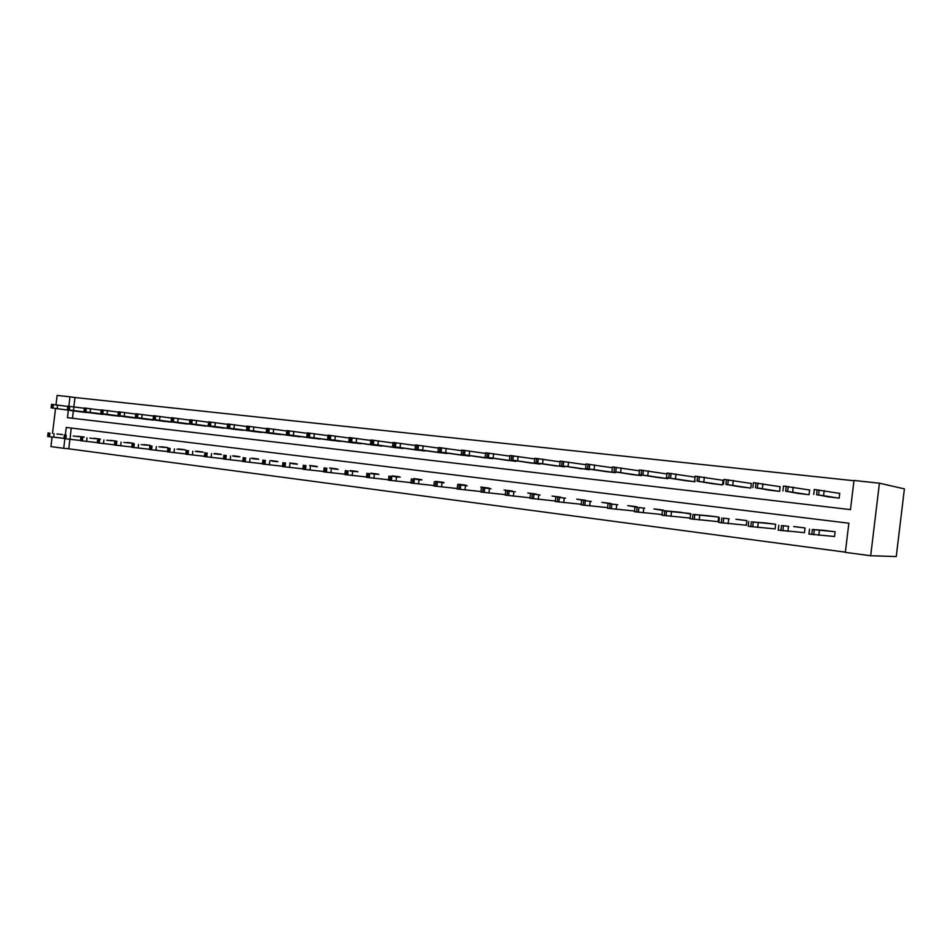 <?xml version="1.0" encoding="UTF-8"?>
<svg xmlns="http://www.w3.org/2000/svg" width="952" height="952" viewBox="0 0 952 952"><rect width="100%" height="100%" fill="white"/><g stroke="black" fill="none" stroke-linecap="round" stroke-linejoin="round"><path stroke-width="1.43" d="M69.912 439.312L68.758 448.808L63.713 448.297L50.908 446.595L52.074 437.039M65.355 434.838L66.259 427.424L848.851 523.219L845.34 552.374L870.687 555.742L896.248 556.575L904.4 488.888L879.422 483.188L853.992 480.474L850.481 509.617L67.437 417.678L68.342 410.205M68.758 448.808L845.364 552.148M71.281 428.031L70.388 435.409M833.559 536.428L834.535 536.559L835.118 531.751L823.468 530.323M803.536 532.584L804.488 532.715L805.059 527.955L793.659 526.563M774.143 528.836L775.083 528.955L775.642 524.255L764.504 522.874M745.392 525.147L746.308 525.266L746.868 520.625L735.956 519.268M717.249 521.553L718.141 521.672L718.701 517.067L708.014 515.746M691.057 514.116L680.656 512.295M689.688 518.031L661.938 515.234L662.509 510.546L671.505 511.652L670.934 516.353M664.056 510.677L653.869 508.915M637.602 507.309L627.63 505.607M611.696 504.013L601.914 502.358M586.301 500.776L576.722 499.181M561.418 497.622L552.029 496.063M537.035 494.516L527.813 493.005M513.116 491.482L504.084 490.018M489.661 488.507L480.796 487.079M466.658 485.591L457.96 484.199M444.096 482.723L435.552 481.367M421.95 479.927L413.573 478.594M400.221 477.166L391.998 475.869M378.884 474.465L370.816 473.203M357.952 471.811L350.027 470.574M337.389 469.205L329.606 468.003M317.195 466.658L309.555 465.468M297.369 464.148L289.86 462.981M277.889 461.672L270.511 460.542M258.742 459.257L251.495 458.15M239.94 456.877L232.812 455.794M221.447 454.532L214.45 453.473M203.276 452.236L196.398 451.188M185.414 449.975L178.643 448.951M167.85 447.761L161.197 446.75M150.583 445.572L144.038 444.584M133.589 443.43L127.151 442.454M116.882 441.312L110.551 440.359M100.448 439.229L94.212 438.301M84.276 437.194L78.135 436.278M853.968 480.748L74.982 397.531L73.851 406.849M73.364 410.883L72.471 418.261M827.514 496.754L839.164 498.134L839.747 493.326L838.771 493.219M797.669 493.362L809.057 494.707L809.64 489.959L808.676 489.852M768.454 490.042L779.605 491.363L780.176 486.662L779.248 486.555M739.871 486.805L750.795 488.078L751.354 483.438L750.438 483.33M711.894 483.616L722.58 484.877L723.139 480.272L722.235 480.177M694.079 481.629L666.471 477.69L667.043 473.001L694.639 477.083M695.055 480.986L694.96 481.736L684.488 480.546M667.995 477.963L667.911 478.654L657.665 477.487M641.505 474.988L641.422 475.643L631.39 474.477M615.551 472.085L615.48 472.692L605.639 471.549M590.121 469.229L580.399 468.705M565.19 466.42L555.67 465.897M540.76 463.672L531.43 463.112M516.805 460.982L507.654 460.435M493.315 458.328L484.342 457.757M470.264 455.734L461.47 455.175M447.666 453.188L439.039 452.628M425.484 450.677L417.024 450.118M403.719 448.225L395.413 447.642M382.359 445.81L374.195 445.25M361.379 443.442L353.382 442.882M340.792 441.109L332.938 440.55M320.574 438.824L312.851 438.277M300.701 436.587L293.121 436.028M281.197 434.374L273.748 433.826M262.026 432.208L254.708 431.661M243.188 430.078L235.989 429.53M224.672 427.983L217.603 427.448M206.477 425.913L199.527 425.389M188.579 423.89L181.749 423.366M170.991 421.903L164.28 421.379M153.689 419.939L147.084 419.427M136.683 418.011L130.186 417.5M119.94 416.119L113.55 415.607M103.482 414.251L97.187 413.751M87.275 412.418L81.099 411.918M55.978 404.826L57.12 395.425L69.972 396.794L68.83 406.23M74.982 397.531L69.972 396.794M55.537 408.503L52.515 433.398M64.879 438.705L63.713 448.297M870.687 555.742L879.422 483.188M839.735 493.398L814.198 489.459M828.478 496.92L818.542 494.921L838.188 498.027M817.292 494.933L826.146 496.075L817.292 494.933M834.142 531.632L812.342 529.49L824.444 530.407M834.547 536.5L808.831 534.036M819.493 530.276L813.127 529.479L819.493 530.276M809.628 490.018L783.448 486.032M798.609 493.517L785.638 491.184L808.105 494.6M786.614 491.458L795.467 492.6L786.626 491.434M780.176 486.722L753.389 482.676M769.383 490.197L757.352 487.971L778.677 491.256M756.626 488.055L765.444 489.221L756.626 488.031M804.107 527.836L794.611 526.646M804.488 532.668L778.129 530.097M788.732 526.397L782.496 525.611L788.732 526.397M774.714 524.135L753.246 522.029L765.432 522.957M775.083 528.907L748.165 526.289L748.748 521.446M758.649 522.588L752.556 521.827L758.649 522.588M751.342 483.485L723.984 479.392M740.775 486.948L725.9 484.413L749.878 487.983M727.292 484.723L736.134 485.889L727.304 484.699M723.127 480.32L695.198 476.178M712.774 483.759L697.019 481.129L721.687 484.77M698.601 481.474L707.467 482.64L698.601 481.438M685.357 480.641L666.471 477.69M670.529 478.285L679.419 479.451L670.529 478.285M745.952 520.506L736.86 519.364M746.308 525.23L718.784 522.493M729.22 518.876L723.27 518.126L729.22 518.876M717.808 516.96L692.996 514.413L708.907 515.829M718.141 521.636L690.057 518.804M700.446 515.246L694.603 514.52L700.446 515.246M662.509 510.546L681.537 512.378M690.248 513.473L671.505 511.652M672.291 511.688L666.543 510.974L672.291 511.688M666.924 473.953L639.47 469.919L638.994 474.608L658.51 477.583M638.911 474.56L667.054 478.558M643.052 475.167L651.953 476.333L643.052 475.167M663.258 510.07L654.726 508.999M662.033 514.52L634.425 511.712L634.984 507.071M644.73 508.201L639.078 507.511L644.73 508.201M639.363 470.812L612.481 466.944M632.211 474.596L615.754 471.918L640.589 475.548M616.146 472.109L625.071 473.287L616.158 472.085M636.817 506.738L628.463 505.69M634.508 511.034L607.495 508.261L608.042 503.667M617.753 504.798L612.196 504.12L617.753 504.798M612.386 467.753L586.063 463.957L585.658 468.562L606.448 471.668M585.516 468.503L614.647 472.597M589.812 469.122L598.76 470.3L589.812 469.122M610.922 503.477L602.735 502.442M607.566 507.618L581.113 504.881L581.672 500.335M591.335 501.466L585.873 500.788L591.335 501.466M585.968 464.755L560.181 461.113M581.208 468.8L563.227 465.956L589.24 469.705M564.012 466.194L572.973 467.373L564.012 466.194M585.551 500.276L577.519 499.264M581.196 504.274L555.29 501.537M565.476 498.193L560.085 497.527L565.476 498.193M560.097 461.827L534.834 458.245L534.298 462.696L556.456 465.98M534.298 462.696L564.334 466.873M538.749 463.327L547.721 464.505L538.749 463.327M560.68 497.134L552.814 496.147M555.361 501.002L530.002 498.301M540.141 494.992L534.834 494.338L540.141 494.992M534.75 458.959L509.998 455.508M532.192 463.219L512.854 460.244L539.915 464.1M513.997 460.518L522.969 461.696L513.997 460.494M536.297 494.064L528.586 493.088M530.062 497.789L505.214 495.123M515.318 491.851L510.082 491.22L515.318 491.851M509.927 456.151L485.663 452.783M508.404 460.518L486.877 457.305L515.984 461.375M489.733 457.769L498.717 458.935L489.733 457.733M512.402 491.042L504.834 490.09M505.274 494.635L480.927 492.029L481.45 487.674M490.982 488.781L485.841 488.15L490.982 488.781M485.591 453.402L461.815 450.094L461.292 454.413L485.08 457.864M461.292 454.413L492.505 458.709M465.945 455.068L474.953 456.246L465.945 455.068M488.959 488.09L481.533 487.15M480.986 491.541L457.115 488.983L457.638 484.663M467.146 485.77L462.065 485.151L467.146 485.77M461.744 450.712L438.444 447.488L437.92 451.772L462.196 455.258M437.92 451.772L469.479 456.091M442.632 452.426L451.641 453.592L442.644 452.39M465.968 485.187L458.685 484.27M457.174 488.519L433.779 485.984L434.302 481.712M443.763 482.819L438.765 482.212L443.763 482.819M438.372 448.071L415.512 444.929L415.001 449.165L439.753 452.712M415.001 449.165L446.893 453.521M419.772 449.832L428.781 450.998L419.772 449.832M443.406 482.343L436.266 481.438M433.838 485.544L410.895 483.033M420.843 479.927L415.917 479.32L420.843 479.927M415.441 445.488L393.021 442.442M417.714 450.201L395.437 446.928L424.735 450.998M397.353 447.285L406.373 448.452L397.353 447.285M421.284 479.546L414.275 478.666M410.955 482.628L388.464 480.177L388.963 475.988M398.376 477.083L393.497 476.488L398.376 477.083M392.962 442.954L370.971 439.979M396.103 447.749L371.899 444.263L402.982 448.523M375.362 444.786L384.382 445.964L375.362 444.786M399.554 476.809L392.688 475.94M388.511 479.772L366.449 477.333M376.326 474.298L371.518 473.715L376.326 474.298M370.911 440.467L349.336 437.551L348.837 441.657L374.874 445.334M348.837 441.657L381.633 446.095M353.775 442.347L362.795 443.513L353.775 442.347M378.242 474.12L371.494 473.275M366.496 476.964L344.85 474.584L345.35 470.478M354.691 471.561L349.943 470.99L354.691 471.561M349.277 438.039L328.107 435.171L327.619 439.253L354.037 442.966M327.619 439.253L360.677 443.715M332.605 439.943L341.625 441.109L332.605 439.907M357.309 471.478L350.681 470.645M344.898 474.215L323.668 471.859M333.462 468.884L338.198 469.384L333.462 468.884M328.047 435.647L307.27 432.851L306.782 436.897L333.581 440.633M306.782 436.897L340.102 441.371M311.816 437.587L320.848 438.741L311.816 437.587M336.77 468.896L330.261 468.075M323.704 471.514L302.867 469.205L303.355 465.171M312.637 466.254L317.444 466.766L312.637 466.254M307.21 433.303L286.814 430.59M313.482 438.348L287.575 434.695L319.884 439.074M291.419 435.266L300.439 436.433L291.419 435.266M316.588 466.349L310.197 465.54M302.914 468.86L282.458 466.587L282.934 462.589M292.181 463.672L297.072 464.195L292.181 463.672M286.766 431.006L266.738 428.329L266.262 432.291L293.751 436.099M266.262 432.291L300.035 436.825M271.38 432.993L280.412 434.16L271.38 432.993M296.762 463.85L290.491 463.053M282.494 466.254L262.419 464.005M272.105 461.137L277.068 461.66L272.105 461.137M266.691 428.745L247.02 426.127L246.544 430.054L274.366 433.898M246.544 430.054L280.542 434.6M251.721 430.768L260.729 431.922L251.721 430.732M277.294 461.387L271.13 460.613M262.454 463.695L242.736 461.494L243.212 457.567M252.399 458.65L257.433 459.185L252.399 458.65M246.973 426.532L227.659 423.973L227.183 427.865L255.315 431.732M227.183 427.865L261.383 432.422M232.395 428.567L241.415 429.733L232.407 428.531M258.159 458.971L252.101 458.209M242.772 461.185L223.411 459.007M233.038 456.198L238.131 456.746L233.038 456.198M227.611 424.366L208.643 421.843L208.179 425.711L236.584 429.602M208.179 425.711L242.558 430.28M213.426 426.413L222.435 427.579L213.426 426.377M239.368 456.603L233.407 455.853M223.446 458.721L204.43 456.567M214.021 453.795L219.186 454.354L214.021 453.795M208.595 422.224L189.96 419.761L189.496 423.592L218.186 427.507M189.496 423.592L224.053 428.174M194.779 424.306L203.787 425.461L194.779 424.306M220.888 454.271L215.033 453.533M204.466 456.294L185.783 454.187M195.339 451.438L200.563 451.998L195.339 451.438M189.912 420.13L171.598 417.726M200.099 425.449L172.145 421.605L205.858 426.103M176.453 422.224L185.461 423.378L176.453 422.224M202.728 451.986L196.969 451.26M185.819 453.914L167.457 451.843L167.921 448.059M176.977 449.118L182.26 449.689L176.977 449.118M171.55 418.071L153.558 415.703L153.105 419.463L182.32 423.426M153.105 419.463L187.984 424.08M158.46 420.177L167.445 421.331L158.46 420.141M184.866 449.737L179.214 449.023M167.492 451.581L149.452 449.534L149.904 445.774M158.936 446.845L164.28 447.416L158.936 446.845M153.522 416.048L135.827 413.739M164.827 421.438L136.326 417.547L170.408 422.081M140.765 418.178L149.738 419.32L140.765 418.178M167.314 447.523L161.757 446.821M149.488 449.273L131.757 447.273L132.209 443.537M141.205 444.596L146.608 445.191L141.205 444.596M135.791 414.049L118.393 411.776L117.953 415.477L147.631 419.487M117.953 415.477L153.117 420.106M123.367 416.202L132.34 417.345L123.367 416.167M150.047 445.346L144.585 444.655M131.781 447.012L114.359 445.024M123.784 442.394L129.222 442.989L123.784 442.394M118.357 412.097L101.257 409.884M130.721 417.559L101.709 413.62L136.112 418.178M106.267 414.263L115.228 415.405L106.267 414.263M133.078 443.204L127.687 442.513M114.395 444.798L97.259 442.847L97.699 439.181M106.648 440.229L112.146 440.835L106.648 440.229M101.221 410.181L84.419 407.98L83.978 411.621L114.085 415.667M83.978 411.621L119.381 416.274M89.452 412.347L98.401 413.489L89.452 412.347M116.37 441.097L111.075 440.419M97.282 442.609L80.444 440.681M89.797 438.11L95.343 438.717L89.797 438.11M84.383 408.289L67.842 406.135L67.402 409.741L97.711 413.811M67.402 409.741L102.935 414.406M72.911 410.479L81.848 411.621L72.911 410.443M99.936 439.015L94.736 438.36M80.468 440.455L63.903 438.575L64.343 434.969M73.221 436.016L78.814 436.623L73.221 436.016M67.806 406.433L51.551 404.314L51.111 407.896L51.943 408.015L51.111 407.896M81.61 411.978L52.955 408.099L86.739 412.561M56.644 408.622L65.569 409.765L56.644 408.598M83.776 436.98L78.647 436.337M63.939 438.348L47.636 436.492L48.076 432.91M56.93 433.957L62.558 434.576L56.93 433.957M823.599 495.552L824.206 490.577M818.542 494.921L819.136 489.947M816.542 494.695L817.137 489.721M819.41 530.347L818.815 535.31M812.342 529.49L811.747 534.465M814.341 529.74L813.746 534.726M792.635 492.041L793.23 487.127M787.601 491.41L788.197 486.484M785.638 491.184L786.233 486.27M762.362 488.602L762.945 483.747M757.352 487.971L757.935 483.116M755.436 487.757L756.019 482.902M788.494 526.432L787.899 531.347M781.497 525.599L780.902 530.514M783.448 525.837L782.853 530.764M758.256 522.612L757.673 527.479M751.33 521.779L750.747 526.646M753.246 522.029L752.663 526.884M732.754 485.246L733.337 480.439M727.78 484.627L728.363 479.808M725.9 484.413L726.483 479.606M703.802 481.962L704.373 477.202M698.851 481.343L699.423 476.583M697.019 481.129L697.59 476.381M675.468 478.749L676.039 474.048M670.553 478.13L671.112 473.43M668.756 477.928L669.327 473.227M728.697 518.888L728.125 523.683M721.842 518.055L721.271 522.862M723.722 518.293L723.139 523.1M699.791 515.234L699.208 519.982M692.996 514.413L692.425 519.161M694.829 514.639L694.258 519.399M664.782 510.843L664.222 515.544M666.578 511.069L666.007 515.782M647.753 475.607L648.312 470.954M642.862 474.988L643.421 470.336M641.101 474.798L641.66 470.145M643.826 508.154L643.254 512.807M637.174 507.356L636.614 512.009M638.923 507.583L638.364 512.236M620.621 472.525L621.168 467.92M615.754 471.918L616.313 467.313M614.028 471.728L614.587 467.123M616.729 504.738L616.17 509.332M610.149 503.941L609.589 508.546M611.862 504.155L611.303 508.761M594.06 469.514L594.607 464.957M589.217 468.908L589.764 464.35M587.539 468.717L588.086 464.159M590.204 501.383L589.657 505.94M583.683 500.597L583.136 505.155M585.361 500.812L584.814 505.369M568.047 466.563L568.582 462.053M563.227 465.956L563.774 461.458M561.585 465.778L562.132 461.268M564.227 498.098L563.691 502.608M557.777 497.325L557.229 501.835M559.419 497.527L558.872 502.037M542.569 463.672L543.104 459.209M537.785 463.077L538.32 458.614M536.166 462.898L536.702 458.436M538.796 494.885L538.249 499.348M532.394 494.112L531.859 498.574M534.001 494.326L533.465 498.788M517.602 460.839L518.138 456.424M512.854 460.244L513.378 455.829M511.272 460.066L511.807 455.651M513.878 491.744L513.342 496.159M507.535 490.97L507 495.385M509.106 491.172L508.582 495.587M493.148 458.067L493.683 453.699M488.424 457.484L488.947 453.104M486.877 457.305L487.4 452.938M489.447 488.65L488.923 493.029M483.176 487.9L482.64 492.267M484.723 488.09L484.187 492.47M469.181 455.342L469.705 451.022M464.481 454.758L465.004 450.439M462.958 454.592L463.481 450.26M465.516 485.627L464.993 489.959M459.292 484.877L458.769 489.209M460.816 485.068L460.292 489.399M445.691 452.688L446.202 448.404M441.014 452.105L441.526 447.809M439.526 451.938L440.038 447.654M442.061 482.664L441.538 486.948M435.897 481.926L435.373 486.21M437.385 482.117L436.861 486.401M422.652 450.07L423.164 445.833M417.999 449.487L418.511 445.25M416.548 449.332L417.059 445.084M419.058 479.76L418.547 483.997M412.954 479.023L412.43 483.271M414.406 479.213L413.894 483.449M400.066 447.511L400.566 443.311M395.437 446.928L395.949 442.728M394.009 446.774L394.521 442.573M396.508 476.916L395.996 481.117M390.451 476.178L389.939 480.379M391.879 476.357L391.367 480.57M377.908 444.989L378.408 440.835M373.303 444.429L373.815 440.264M371.899 444.263L372.41 440.098M374.374 474.12L373.874 478.273M368.376 473.394L367.877 477.547M369.781 473.572L369.281 477.737M356.167 442.525L356.667 438.408M351.597 441.966L352.097 437.837M350.217 441.799L350.717 437.682M352.68 471.371L352.18 475.488M346.73 470.657L346.23 474.774M348.099 470.823L347.599 474.953M334.842 440.11L335.342 436.028M330.296 439.55L330.796 435.457M328.952 439.396L329.44 435.314M331.379 468.682L330.891 472.763M325.489 467.967L324.989 472.049M326.833 468.146L326.346 472.228M313.91 437.73L314.398 433.695M309.4 437.17L309.888 433.124M308.067 437.027L308.555 432.981M310.483 466.04L309.995 470.086M304.64 465.338L304.152 469.384M305.961 465.504L305.473 469.55M293.371 435.409L293.859 431.399M288.873 434.85L289.36 430.839M287.575 434.695L288.063 430.697M289.967 463.445L289.491 467.456M284.172 462.755L283.696 466.754M285.481 462.91L284.993 466.92M273.2 433.112L273.688 429.15M268.738 432.565L269.214 428.59M267.452 432.422L267.94 428.448M269.832 460.911L269.356 464.873M264.085 460.209L263.609 464.183M265.37 460.375L264.882 464.35M253.399 430.875L253.875 426.936M248.96 430.316L249.436 426.389M247.71 430.173L248.186 426.246M250.067 458.412L249.591 462.339M244.366 457.722L243.89 461.66M245.616 457.876L245.14 461.815M233.954 428.662L234.43 424.77M229.539 428.114L230.015 424.223M228.301 427.983L228.778 424.08M230.646 455.96L230.17 459.852M224.993 455.27L224.529 459.173M226.231 455.425L225.755 459.328M214.855 426.496L215.33 422.64M210.463 425.96L210.939 422.093M209.25 425.818L209.726 421.95M211.582 453.545L211.106 457.412M205.977 452.866L205.501 456.734M207.179 453.021L206.715 456.889M196.1 424.366L196.564 420.546M191.733 423.83L192.197 419.999M190.543 423.7L191.007 419.868M192.84 451.177L192.375 455.008M187.282 450.51L186.818 454.342M188.472 450.653L188.008 454.497M177.667 422.283L178.119 418.487M173.323 421.748L173.776 417.94M172.145 421.605L172.609 417.809M174.442 448.856L173.978 452.652M168.92 448.19L168.468 451.986M170.099 448.332L169.635 452.14M159.543 420.225L160.007 416.464M155.235 419.689L155.688 415.929M154.081 419.558L154.533 415.798M156.354 446.571L155.89 450.332M150.88 445.905L150.428 449.677M152.034 446.048L151.57 449.82M141.741 418.202L142.193 414.477M137.457 417.678L137.909 413.942M136.326 417.547L136.779 413.811M138.576 444.322L138.123 448.059M133.149 443.668L132.697 447.404M134.28 443.81L133.827 447.547M124.248 416.226L124.7 412.525M119.976 415.691L120.428 411.99M118.869 415.572L119.321 411.871M121.106 442.109L120.654 445.81M115.727 441.466L115.275 445.167M116.834 441.609L116.382 445.31M107.04 414.275L107.493 410.598M102.792 413.751L103.244 410.074M101.709 413.62L102.15 409.955M103.923 439.943L103.482 443.608M98.591 439.3L98.139 442.966M99.674 439.443L99.234 443.108M90.131 412.347L90.571 408.717M85.906 411.835L86.346 408.194M84.835 411.704L85.275 408.075M87.037 437.813L86.596 441.442M81.741 437.17L81.301 440.812M82.812 437.301L82.372 440.943M73.494 410.467L73.935 406.861M69.294 409.943L69.734 406.337M68.246 409.824L68.675 406.218M70.424 435.707L69.996 439.324M65.176 435.076L64.736 438.682M66.224 435.207L65.795 438.824M57.132 408.61L57.572 405.028M52.955 408.099L53.395 404.517M51.92 407.98L52.36 404.398M54.097 433.648L53.657 437.23M48.885 433.017L48.445 436.599M49.921 433.148L49.48 436.73M813.71 494.397L814.305 489.435M809.533 529.122L808.926 534.084M782.937 490.899L783.532 485.996M752.842 487.483L753.437 482.64M778.796 525.242L778.212 530.145M723.425 484.151L723.996 479.356M694.639 480.891L695.21 476.143M719.367 517.733L718.796 522.529M690.628 514.092L690.057 518.84M611.922 471.502L612.481 466.908M559.645 465.576L560.181 461.077M555.837 497.063L555.29 501.561M530.538 493.874L529.99 498.324M509.475 459.887L510.01 455.472M505.738 490.732L505.214 495.147M485.139 457.127L485.675 452.759M411.407 478.82L410.895 483.057M392.522 446.619L393.033 442.418M370.471 444.12L370.971 439.955M366.948 473.203L366.449 477.357M324.156 467.789L323.668 471.871M286.338 434.576L286.814 430.566M262.895 460.054L262.419 464.017M223.887 455.127L223.411 459.019M204.894 452.724L204.43 456.591M186.247 450.367L185.783 454.199M171.134 421.51L171.598 417.714M135.374 417.452L135.827 413.715M114.811 441.347L114.359 445.036M100.817 413.525L101.257 409.86M80.884 437.051L80.444 440.693"/></g></svg>

